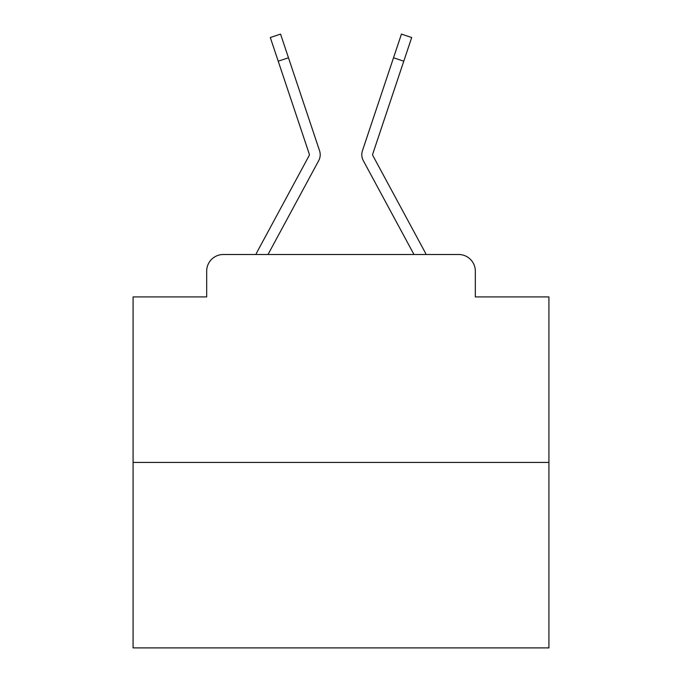 <?xml version="1.0" encoding="UTF-8"?>
<svg xmlns="http://www.w3.org/2000/svg" width="682" height="682" viewBox="0 0 682 682"><rect width="100%" height="100%" fill="white"/><g stroke="black" fill="none" stroke-linecap="round" stroke-linejoin="round"><path stroke-width="1.02" d="M206.68 271.138L206.68 296.917L206.68 271.138A16.632 16.632 0 0 1 223.312 254.505L255.895 254.505A41.585 41.585 0 0 1 257.421 251.377L309.193 155.487A1.662 1.662 0 0 0 309.313 154.166L270.302 37.527L280.558 34.1L288.469 57.765L278.222 61.192M548.925 462.43L133.075 462.43L133.075 647.9L548.925 647.9L548.925 296.917L475.32 296.917L475.32 271.138A16.632 16.632 0 0 0 458.688 254.505L223.312 254.505M133.075 462.43L133.075 296.917L206.68 296.917M307.25 181.847L268.017 254.505L307.25 181.847L268.017 254.505L307.25 181.847L268.017 254.505L307.25 181.847L268.017 254.505L307.25 181.847L268.017 254.505L307.25 181.847L268.017 254.505L307.25 181.847L268.017 254.505L307.25 181.847L268.017 254.505L307.25 181.847L268.017 254.505L307.25 181.847L268.017 254.505L307.25 181.847L268.017 254.505L307.25 181.847L268.017 254.505L307.25 181.847L268.017 254.505L307.25 181.847L268.017 254.505L307.25 181.847L268.017 254.505L307.25 181.847L268.017 254.505L276.125 254.505M405.875 254.505L413.983 254.505L374.75 181.847M372.807 155.487A1.662 1.662 0 0 1 372.602 154.695A1.662 1.662 0 0 0 372.807 155.487A1.662 1.662 0 0 1 372.602 154.695A1.662 1.662 0 0 0 372.807 155.487A1.662 1.662 0 0 1 372.602 154.695A1.662 1.662 0 0 0 372.807 155.487A1.662 1.662 0 0 1 372.602 154.695A1.662 1.662 0 0 0 372.807 155.487A1.662 1.662 0 0 1 372.602 154.695A1.662 1.662 0 0 0 372.807 155.487A1.662 1.662 0 0 1 372.602 154.695A1.662 1.662 0 0 0 372.807 155.487A1.662 1.662 0 0 1 372.602 154.695A1.662 1.662 0 0 0 372.807 155.487A1.662 1.662 0 0 1 372.602 154.695A1.662 1.662 0 0 0 372.807 155.487A1.662 1.662 0 0 1 372.602 154.695A1.662 1.662 0 0 0 372.807 155.487A1.662 1.662 0 0 1 372.602 154.695A1.662 1.662 0 0 0 372.807 155.487A1.662 1.662 0 0 1 372.602 154.695A1.662 1.662 0 0 0 372.807 155.487A1.662 1.662 0 0 1 372.602 154.695A1.662 1.662 0 0 0 372.807 155.487A1.662 1.662 0 0 1 372.602 154.695A1.662 1.662 0 0 0 372.807 155.487A1.662 1.662 0 0 1 372.602 154.695A1.662 1.662 0 0 0 372.807 155.487A1.662 1.662 0 0 1 372.602 154.695A1.662 1.662 0 0 0 372.807 155.487A1.662 1.662 0 0 1 372.602 154.695A1.662 1.662 0 0 0 372.807 155.487L424.579 251.377A41.585 41.585 0 0 1 426.105 254.505L458.688 254.505M475.32 296.917L475.32 271.138M268.017 254.505L318.707 160.628A12.472 12.472 0 0 0 319.56 150.739L288.469 57.765M413.983 254.505L363.293 160.628A12.472 12.472 0 0 1 362.44 150.739L401.442 34.1L411.698 37.527L403.778 61.192L393.531 57.765M309.193 155.487A1.662 1.662 0 0 0 309.313 154.166A1.662 1.662 0 0 1 309.398 154.695A1.662 1.662 0 0 0 309.313 154.166A1.662 1.662 0 0 1 309.398 154.695A1.662 1.662 0 0 0 309.313 154.166A1.662 1.662 0 0 1 309.398 154.695A1.662 1.662 0 0 0 309.313 154.166A1.662 1.662 0 0 1 309.398 154.695A1.662 1.662 0 0 0 309.313 154.166A1.662 1.662 0 0 1 309.398 154.695A1.662 1.662 0 0 0 309.313 154.166A1.662 1.662 0 0 1 309.398 154.695A1.662 1.662 0 0 0 309.313 154.166A1.662 1.662 0 0 1 309.398 154.695A1.662 1.662 0 0 0 309.313 154.166A1.662 1.662 0 0 1 309.398 154.695A1.662 1.662 0 0 0 309.313 154.166A1.662 1.662 0 0 1 309.398 154.695A1.662 1.662 0 0 0 309.313 154.166A1.662 1.662 0 0 1 309.398 154.695A1.662 1.662 0 0 0 309.313 154.166A1.662 1.662 0 0 1 309.398 154.695A1.662 1.662 0 0 0 309.313 154.166A1.662 1.662 0 0 1 309.398 154.695A1.662 1.662 0 0 0 309.313 154.166A1.662 1.662 0 0 1 309.398 154.695A1.662 1.662 0 0 0 309.313 154.166A1.662 1.662 0 0 1 309.398 154.695A1.662 1.662 0 0 0 309.313 154.166A1.662 1.662 0 0 1 309.398 154.695A1.662 1.662 0 0 0 309.313 154.166A1.662 1.662 0 0 1 309.193 155.487A1.662 1.662 0 0 0 309.398 154.695A1.662 1.662 0 0 1 309.193 155.487A1.662 1.662 0 0 0 309.398 154.695A1.662 1.662 0 0 1 309.193 155.487A1.662 1.662 0 0 0 309.398 154.695A1.662 1.662 0 0 1 309.193 155.487A1.662 1.662 0 0 0 309.398 154.695A1.662 1.662 0 0 1 309.193 155.487M372.602 154.695A1.662 1.662 0 0 1 372.687 154.166L403.778 61.192"/></g></svg>
